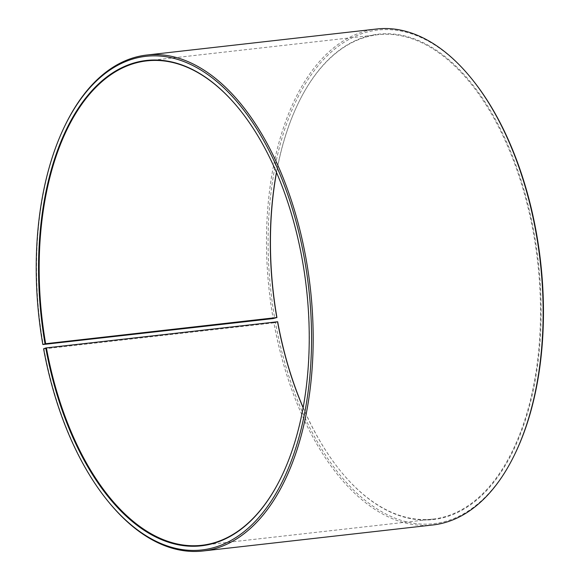 <?xml version="1.0" encoding="UTF-8"?>
<svg xmlns="http://www.w3.org/2000/svg" width="580" height="580" viewBox="0 0 580 580"><rect width="100%" height="100%" fill="white"/><g stroke="black" fill="none" stroke-linecap="round" stroke-linejoin="round"><path stroke-width="0.43" stroke-dasharray="2.9 2.17" d="M303.115 407.697A243.76 133.117 -96.5 0 0 339.967 470.351A243.76 133.117 -96.5 0 0 432.825 519.129A243.76 133.117 -96.5 0 0 537.674 261.935A243.76 133.117 -96.5 0 0 377.971 34.698A243.76 133.117 -96.5 0 0 298.374 103.008A243.76 133.117 -96.5 0 0 276.464 172.318M281.213 477.18A243.76 133.117 -96.5 0 0 281.307 476.992A243.76 133.117 -96.5 0 0 239.707 109.649A243.76 133.117 -96.5 0 0 239.576 109.482M43.587 348.783L43.942 348.885A249.567 136.285 -96.5 0 0 107.873 501.062M65.286 124.968A249.567 136.285 -96.5 0 0 43.188 344.614M43.942 348.885L273.905 322.85A249.567 136.285 -96.5 0 0 432.897 524.965M376.739 29A249.567 136.285 -96.5 0 0 273.151 318.579M273.905 322.85L275.478 322.524A248.407 135.655 -96.5 0 0 383.315 512.633A248.407 135.655 -96.5 0 0 514.851 454.096M472.461 79.75A248.407 135.655 -96.5 0 0 318.369 65.446A248.407 135.655 -96.5 0 0 274.724 318.275M275.478 322.524L277.675 321.755M303.144 407.53A244.224 133.371 -96.5 0 0 340.228 470.677A244.224 133.371 -96.5 0 0 520.753 433.231A244.224 133.371 -96.5 0 0 482.886 98.76A244.224 133.371 -96.5 0 0 298.555 102.631A244.224 133.371 -96.5 0 0 276.529 172.47M377.971 34.698L146.856 60.871M432.825 519.129L201.702 545.301M281.307 476.992L281.119 477.369M298.374 103.008L298.555 102.631"/><path stroke-width="0.87" d="M303.144 407.53A244.224 133.371 -96.5 0 1 277.675 321.755L46.407 347.884A243.76 133.117 -96.5 0 0 201.702 545.301A243.76 133.117 -96.5 0 0 281.213 477.18M277.53 321.719A243.76 133.117 -96.5 0 0 303.115 407.697M276.464 172.318A243.76 133.117 -96.5 0 0 276.79 317.543L45.668 343.715L42.833 344.535L273.151 318.579L276.79 317.543M239.576 109.482A243.76 133.117 -96.5 0 0 146.856 60.871A243.76 133.117 -96.5 0 0 45.668 343.715M46.407 347.884L45.776 348.014A244.224 133.371 -96.5 0 0 151.8 534.927A244.224 133.371 -96.5 0 0 281.119 477.369A244.224 133.371 -96.5 0 0 239.446 109.323A244.224 133.371 -96.5 0 0 87.95 95.258A244.224 133.371 -96.5 0 0 45.037 343.839M45.776 348.014L43.587 348.783A248.407 135.655 -96.5 0 0 107.213 500.25A248.407 135.655 -96.5 0 0 290.826 462.166A248.407 135.655 -96.5 0 0 252.307 121.974A248.407 135.655 -96.5 0 0 64.829 125.903A248.407 135.655 -96.5 0 0 42.833 344.535M107.213 500.25L107.873 501.062A249.567 136.285 -96.5 0 0 202.935 551A249.567 136.285 -96.5 0 0 310.278 287.687A249.567 136.285 -96.5 0 0 146.784 55.035A249.567 136.285 -96.5 0 0 65.286 124.968L64.829 125.903M202.935 551L432.897 524.965A249.567 136.285 -96.5 0 0 514.395 455.032A249.567 136.285 -96.5 0 0 471.808 78.938A249.567 136.285 -96.5 0 0 376.739 29L146.784 55.035M514.395 455.032L514.851 454.096A248.407 135.655 -96.5 0 0 472.461 79.75L471.808 78.938M276.529 172.47A244.224 133.371 -96.5 0 0 276.928 317.579"/></g></svg>
